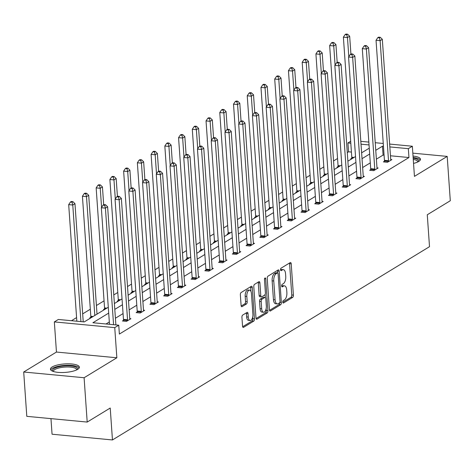 <?xml version="1.0" encoding="UTF-8"?>
<svg xmlns="http://www.w3.org/2000/svg" width="474" height="474" viewBox="0 0 474 474"><rect width="100%" height="100%" fill="white"/><g stroke="black" fill="none" stroke-linecap="round" stroke-linejoin="round"><path stroke-width="0.71" d="M282.788 302.151A1.28 0.604 95.4 0 0 283.274 303.052A1.28 0.604 95.4 0 0 283.482 302.999L292.665 297.405A1.825 0.859 95.4 0 0 293.406 295.136L291.214 263.811A1.825 0.859 95.4 0 0 290.526 262.519A1.825 0.859 95.4 0 0 290.23 262.596L281.046 268.195A1.28 0.604 95.4 0 0 280.525 269.783A1.28 0.604 95.4 0 0 281.011 270.684A1.28 0.604 95.4 0 0 281.218 270.63L282.403 269.907A5.836 2.749 95.4 0 1 283.345 269.665A5.836 2.749 95.4 0 1 285.561 273.788L285.745 276.401A5.836 2.749 95.4 0 1 283.369 283.653L282.178 284.382A1.28 0.604 95.4 0 0 281.657 285.964A1.28 0.604 95.4 0 0 282.143 286.871A1.28 0.604 95.4 0 0 282.35 286.817L283.535 286.089A5.836 2.749 95.4 0 1 284.477 285.846A5.836 2.749 95.4 0 1 286.693 289.975L286.877 292.582A5.836 2.749 95.4 0 1 284.501 299.841L283.31 300.563A1.28 0.604 95.4 0 0 282.788 302.151M52.176 366.965A14.498 4.248 176 0 1 68.303 363.813A14.498 4.248 176 0 1 79.371 367.16A14.498 4.248 176 0 1 77.641 369.376A14.498 4.248 176 0 1 61.507 372.528A14.498 4.248 176 0 1 50.44 369.181A14.498 4.248 176 0 1 52.176 366.965M413.026 156.076A14.498 4.248 176 0 1 420.456 159.234A14.498 4.248 176 0 1 418.726 161.456A14.498 4.248 176 0 1 413.541 163.4M23.7 372.013L84.099 377.742L116.853 357.775L56.453 352.052L23.7 372.013L26.799 416.338L87.198 422.067L110.223 408.031L112.457 439.949L429.509 246.676L427.275 214.763L450.3 200.727L447.201 156.402L412.824 153.143M87.198 422.067L84.099 377.742M242.676 315.086A1.825 0.859 95.4 0 0 241.93 317.349L242.546 326.142A1.825 0.859 95.4 0 0 243.239 327.427A1.825 0.859 95.4 0 0 243.529 327.35L253.732 321.135A1.825 0.859 95.4 0 0 254.473 318.872L252.281 287.546A1.825 0.859 95.4 0 0 251.587 286.255A1.825 0.859 95.4 0 0 251.297 286.332L241.1 292.547A1.825 0.859 95.4 0 0 240.354 294.816L241.1 305.428A1.825 0.859 95.4 0 0 241.787 306.719A1.825 0.859 95.4 0 0 242.084 306.642L246.45 303.982A1.825 0.859 95.4 0 0 247.191 301.719L246.824 296.451A4.882 2.299 95.4 0 1 249.597 290.183A4.882 2.299 95.4 0 1 251.445 293.631L252.891 314.256A4.882 2.299 95.4 0 1 250.118 320.525A4.882 2.299 95.4 0 1 248.263 317.076L248.026 313.634A1.825 0.859 95.4 0 0 247.333 312.348A1.825 0.859 95.4 0 0 247.037 312.425L242.676 315.086M389.646 144.072L412.339 146.229L414.448 176.369L447.201 156.402M412.339 146.229L408.333 148.67L389.847 146.916M108.706 313.095L92.88 322.741L118.755 325.194L119.371 334.057L408.955 157.534L408.333 148.67M118.755 325.194L114.744 327.635L54.344 321.911L58.349 319.464L84.224 321.923L108.297 307.247M116.853 357.775L114.744 327.635M269.422 309.753A1.825 0.859 95.4 0 0 270.115 311.045A1.825 0.859 95.4 0 0 270.411 310.968L280.608 304.752A1.825 0.859 95.4 0 0 281.349 302.483L279.162 271.158A1.825 0.859 95.4 0 0 278.469 269.872A1.825 0.859 95.4 0 0 278.173 269.949L267.976 276.164A1.825 0.859 95.4 0 0 267.235 278.428L269.422 309.753M267.17 312.947L256.973 319.162A1.825 0.859 95.4 0 1 256.677 319.239A1.825 0.859 95.4 0 1 255.984 317.947L253.797 286.622A1.825 0.859 95.4 0 1 254.538 284.353L258.899 281.692A1.825 0.859 95.4 0 1 259.195 281.621A1.825 0.859 95.4 0 1 259.888 282.907L260.777 295.61A1.825 0.859 95.4 0 0 261.47 296.902A1.825 0.859 95.4 0 0 261.761 296.825L264.658 295.059A1.825 0.859 95.4 0 0 265.399 292.796L264.474 279.565A1.28 0.604 95.4 0 1 265.197 277.93A1.28 0.604 95.4 0 1 265.683 278.831L267.911 310.677A1.825 0.859 95.4 0 1 267.17 312.947L265.535 312.787L256.09 318.546M50.967 418.631L52.057 434.22L112.457 439.949M90.7 317.977L89.782 317.888L90.765 317.29M118.168 301.227L117.25 301.144L118.233 300.54M144.89 179.64L143.646 161.818L141.448 163.163L137.365 162.772L145.755 282.806A1.86 0.877 -84.6 0 1 145.737 283.505L145.625 284.483L144.718 284.394L145.708 283.796M172.364 162.896L171.114 145.074L168.916 146.413L164.833 146.028L173.229 266.056A1.86 0.877 -84.6 0 1 173.211 266.761L173.099 267.739L172.192 267.65L173.176 267.052M200.579 250.995L199.661 250.906L200.644 250.308M228.047 234.245L227.129 234.162L228.118 233.558M254.775 112.658L253.525 94.836L251.327 96.181L247.244 95.789L255.64 215.824A1.86 0.877 -84.6 0 1 255.622 216.523L255.51 217.501L254.603 217.412L255.587 216.814M282.243 95.914L280.999 78.092L278.795 79.431L274.713 79.045L283.108 199.074A1.86 0.877 -84.6 0 1 283.091 199.779L282.978 200.757L282.071 200.668L283.055 200.069M310.458 184.013L309.54 183.924L310.529 183.325M337.186 62.426L335.936 44.597L333.737 45.942L329.655 45.557L338.051 165.586A1.86 0.877 -84.6 0 1 338.033 166.285L337.921 167.263L337.014 167.18L337.998 166.575M351.424 152.077L348.556 151.804L347.282 152.581M337.553 158.512L333.542 160.953M323.819 166.884L319.808 169.325M310.085 175.256L306.074 177.703M296.351 183.628L292.339 186.075M282.611 192L278.605 194.447M268.877 200.372L264.871 202.819M255.142 208.75L251.131 211.191M241.408 217.122L237.397 219.563M227.674 225.494L223.663 227.935M213.94 233.866L209.929 236.307M200.2 242.238L196.195 244.685M186.466 250.61L182.46 253.057M172.732 258.982L168.72 261.429M158.997 267.354L154.986 269.801M145.263 275.732L141.252 278.173M131.529 284.104L127.518 286.545M117.795 292.476L113.784 294.917M104.055 300.848L96.412 305.511M90.321 309.22L82.677 313.883M76.587 317.592L71.473 320.708M351.667 158.891L350.748 158.808L351.732 158.203M323.446 70.798L322.202 52.975L320.003 54.314L315.921 53.929L324.311 173.958A1.86 0.877 -84.6 0 1 324.293 174.657L324.18 175.635L323.28 175.552L324.263 174.947M295.977 87.542L294.733 69.719L292.529 71.059L288.453 70.673L296.843 190.702A1.86 0.877 -84.6 0 1 296.825 191.401L296.712 192.385L295.806 192.296L296.789 191.697M269.256 209.129L268.337 209.04L269.321 208.442M241.787 225.873L240.869 225.79L241.853 225.186M213.567 137.78L212.322 119.958L210.118 121.297L206.042 120.911L214.432 240.94A1.86 0.877 -84.6 0 1 214.414 241.639L214.301 242.617L213.395 242.534L214.378 241.93M186.098 154.524L184.854 136.702L182.65 138.041L178.568 137.656L186.963 257.684A1.86 0.877 -84.6 0 1 186.946 258.383L186.833 259.367L185.927 259.278L186.91 258.68M159.377 276.111L158.458 276.022L159.442 275.424M131.156 188.018L129.912 170.19L127.707 171.535L123.631 171.144L132.021 291.178A1.86 0.877 -84.6 0 1 132.003 291.877L131.891 292.855L130.984 292.772L131.973 292.168M103.688 204.762L102.443 186.94L100.239 188.279L96.157 187.894L104.553 307.922A1.86 0.877 -84.6 0 1 104.535 308.621L104.422 309.599L103.516 309.516L104.499 308.912M348.556 151.804L347.934 142.941L350.671 141.276M56.453 352.052L54.344 321.911M360.815 141.341L368.837 142.099M375.23 142.71L383.253 143.468M369.039 144.943L361.01 144.179M350.807 143.213L347.934 142.941M114.388 303.538L122.031 298.875M128.122 295.166L135.765 290.503M141.856 286.788L149.5 282.131M155.591 278.416L163.234 273.759M169.325 270.044L176.974 265.387M183.059 261.672L190.708 257.009M196.793 253.3L204.442 248.637M210.533 244.928L218.176 240.265M224.267 236.556L231.91 231.893M238.001 228.184L245.645 223.521M251.735 219.806L259.385 215.149M265.47 211.434L273.119 206.777M279.204 203.062L286.853 198.405M292.944 194.69L300.587 190.027M306.678 186.318L314.321 181.655M320.412 177.946L328.055 173.283M334.146 169.573L341.795 164.911M347.88 161.196L355.53 156.538M361.615 152.824L369.264 148.166M383.454 146.312L382.459 146.217L375.764 150.299M369.673 154.009L362.023 158.672M355.938 162.381L348.289 167.044M342.198 170.758L334.555 175.416M328.464 179.131L320.821 183.788M314.73 187.503L307.087 192.16M300.996 195.875L293.353 200.538M287.262 204.247L279.613 208.91M273.528 212.619L265.878 217.282M259.793 220.991L252.144 225.654M246.053 229.363L238.41 234.026M232.319 237.741L224.676 242.398M218.585 246.113L210.942 250.77M204.851 254.485L197.202 259.142M191.117 262.857L183.468 267.52M177.383 271.229L169.733 275.892M163.643 279.601L155.999 284.264M149.908 287.973L142.265 292.636M136.174 296.345L128.531 301.008M122.44 304.723L114.791 309.38M384.076 155.176L383.081 155.081L376.38 159.163M370.289 162.878L362.646 167.535M356.555 171.25L348.911 175.907M342.821 179.622L335.177 184.279M329.086 187.994L321.443 192.657M315.352 196.366L307.703 201.029M301.618 204.738L293.969 209.401M287.878 213.11L280.235 217.773M274.144 221.482L266.501 226.145M260.41 229.86L252.766 234.517M246.676 238.232L239.032 242.889M232.941 246.604L225.292 251.261M219.207 254.976L211.558 259.639M205.467 263.348L197.824 268.011M191.733 271.721L184.09 276.383M177.999 280.093L170.356 284.756M164.265 288.465L156.621 293.128M150.531 296.843L142.881 301.5M136.796 305.215L129.147 309.872M123.062 313.587L115.413 318.244M109.322 321.959L105.998 323.985M383.081 155.081L382.459 146.217M408.955 157.534L390.463 155.78M129.763 318.575L130.913 318.688L126.511 321.372L122.428 320.987L123.412 320.383M143.498 310.203L144.647 310.316L140.245 313L136.162 312.609L137.152 312.011M157.232 301.831L158.381 301.944L153.979 304.628L149.903 304.237L150.886 303.638M170.966 293.459L172.115 293.572L167.713 296.25L163.637 295.865L164.62 295.266M184.7 285.087L185.855 285.194L181.453 287.878L177.371 287.493L178.354 286.894M198.434 276.715L199.59 276.822L195.187 279.506L191.105 279.121L192.089 278.522M212.168 268.343L213.324 268.45L208.921 271.134L204.839 270.749L205.823 270.144M225.908 259.971L227.058 260.078L222.656 262.762L218.573 262.377L219.563 261.772M239.643 251.593L240.792 251.706L236.39 254.39L232.307 254.005L233.297 253.4M253.377 243.221L254.526 243.334L250.124 246.018L246.047 245.627L247.031 245.028M267.111 234.849L268.266 234.962L263.864 237.646L259.782 237.255L260.765 236.656M280.845 226.477L282 226.59L277.598 229.268L273.516 228.883L274.499 228.284M294.579 218.105L295.735 218.212L291.332 220.896L287.25 220.511L288.233 219.912M308.319 209.733L309.469 209.84L305.066 212.524L300.984 212.139L301.974 211.54M322.053 201.361L323.203 201.468L318.801 204.152L314.718 203.767L315.708 203.162M335.788 192.989L336.937 193.096L332.535 195.78L328.458 195.395L329.442 194.79M349.522 184.611L350.677 184.724L346.275 187.408L342.192 187.023L343.176 186.418M363.256 176.239L364.411 176.352L360.009 179.036L355.927 178.645L356.91 178.046M376.99 167.867L378.145 167.98L373.743 170.664L369.661 170.273L370.644 169.674M390.73 159.495L391.88 159.608L387.477 162.286L383.395 161.901L384.378 161.302M284.477 285.846L282.848 285.692A5.836 2.749 95.4 0 0 281.906 285.935L283.535 286.089M283.345 269.665L281.716 269.51A5.836 2.749 95.4 0 0 280.774 269.753L282.403 269.907M282.8 302.264L291.03 297.245A1.825 0.859 95.4 0 0 291.771 294.982L289.584 263.657A1.825 0.859 95.4 0 0 289.478 263.052M277.663 272.923L277.527 271.004A1.825 0.859 95.4 0 0 277.42 270.405M269.528 310.357L278.973 304.598A1.825 0.859 95.4 0 0 279.725 302.637M279.488 302.898A1.28 0.604 95.4 0 0 280.004 301.31L278.084 273.812A1.28 0.604 95.4 0 0 277.598 272.911A1.28 0.604 95.4 0 0 277.391 272.965L276.141 273.729A5.836 2.749 95.4 0 0 273.765 280.981L275.08 299.775A5.836 2.749 95.4 0 0 277.29 303.905A5.836 2.749 95.4 0 0 278.232 303.656L279.488 302.898M276.158 272.846A1.28 0.604 95.4 0 0 275.969 272.751A1.28 0.604 95.4 0 0 275.761 272.805L277.391 272.965M277.29 303.905L275.661 303.751A5.836 2.749 95.4 0 1 273.445 299.621L272.129 280.827A5.836 2.749 95.4 0 1 274.505 273.569L275.761 272.805M261.47 296.902L259.835 296.748A1.825 0.859 95.4 0 1 259.142 295.456L258.253 282.753A1.825 0.859 95.4 0 0 258.152 282.154M265.15 294.395L265.369 297.53M266.145 308.633L266.281 310.523L267.911 310.677M261.695 308.793A4.882 2.299 95.4 0 0 263.55 312.248A4.882 2.299 95.4 0 0 266.323 305.979L265.813 298.709A1.825 0.859 95.4 0 0 265.12 297.423A1.825 0.859 95.4 0 0 264.83 297.494L261.932 299.26A1.825 0.859 95.4 0 0 261.192 301.529L261.695 308.793L260.066 308.639A4.882 2.299 95.4 0 0 261.915 312.088L263.55 312.248M265.12 297.423L263.491 297.269A1.825 0.859 95.4 0 0 263.194 297.34L264.83 297.494M260.066 308.639L259.556 301.375A1.825 0.859 95.4 0 1 260.297 299.106L263.194 297.34M265.535 312.787A1.825 0.859 95.4 0 0 266.281 310.523M250.118 320.525L248.483 320.371A4.882 2.299 95.4 0 1 246.634 316.916L246.391 313.48A1.825 0.859 95.4 0 0 246.284 312.881M249.597 290.183L247.961 290.029A4.882 2.299 95.4 0 0 245.188 296.297L246.824 296.451M241.201 306.032L244.815 303.828A1.825 0.859 95.4 0 0 245.556 301.559L245.188 296.297M250.93 291.397L250.651 287.392A1.825 0.859 95.4 0 0 250.545 286.788M242.652 326.74L252.097 320.981A1.825 0.859 95.4 0 0 252.838 318.712L252.713 316.916M350.92 54.054L349.67 36.225L347.472 37.57L343.389 37.179L351.785 157.214A1.86 0.877 -84.6 0 1 351.767 157.913L351.655 158.891M346.749 34.744L347.626 34.211L345.996 34.051L345.113 34.59L346.749 34.744L347.472 37.57L348.805 56.667M347.626 34.211L349.67 36.225M343.389 37.179L345.113 34.59M388.461 161.687L388.496 161.397A1.86 0.877 95.4 0 0 388.514 160.698L380.118 40.663L382.322 39.324L390.712 159.353A1.86 0.877 95.4 0 0 390.825 159.975L390.896 160.206M384.301 161.989L384.414 161.012A1.86 0.877 95.4 0 0 384.432 160.307L376.042 40.278L380.118 40.663L379.396 37.843L380.278 37.304L378.643 37.15L377.76 37.689L379.396 37.843M377.76 37.689L376.042 40.278M382.322 39.324L380.278 37.304M333.009 43.116L333.892 42.583L332.256 42.429L331.379 42.962L333.009 43.116L333.737 45.942L335.071 65.039M333.892 42.583L335.936 44.597M329.655 45.557L331.379 42.962M319.275 51.488L320.157 50.955L318.522 50.801L317.645 51.334L319.275 51.488L320.003 54.314L321.336 73.411M320.157 50.955L322.202 52.975M315.921 53.929L317.645 51.334M374.727 170.059L374.762 169.769A1.86 0.877 95.4 0 0 374.78 169.07L366.384 49.041L368.588 47.696L376.978 167.725A1.86 0.877 95.4 0 0 377.091 168.347L377.162 168.578M370.567 170.362L370.68 169.384A1.86 0.877 95.4 0 0 370.698 168.679L362.302 48.65L366.384 49.041L365.661 46.215L366.538 45.676L364.909 45.522L364.026 46.061L365.661 46.215M364.026 46.061L362.302 48.65M368.588 47.696L366.538 45.676M360.992 178.431L361.028 178.141A1.86 0.877 95.4 0 0 361.046 177.442L352.65 57.413L354.854 56.068L363.244 176.097A1.86 0.877 95.4 0 0 363.357 176.725L363.422 176.95M356.833 178.734L356.946 177.756A1.86 0.877 95.4 0 0 356.963 177.057L348.568 57.022L352.65 57.413L351.927 54.587L352.804 54.048L351.175 53.894L350.292 54.433L351.927 54.587M350.292 54.433L348.568 57.022M354.854 56.068L352.804 54.048M413.174 158.174A12.549 3.679 176 0 1 418.305 161.693M417.73 161.984A11.619 3.407 -4 0 0 417.748 161.741A11.619 3.407 -4 0 0 413.263 159.4M420.26 160.04A14.404 4.219 -4 0 0 413.132 157.528M52.916 371.32A12.549 3.679 176 0 1 64.642 365.928A12.549 3.679 176 0 1 77.215 369.619M76.646 369.91A11.619 3.407 -4 0 0 76.658 369.667A11.619 3.407 -4 0 0 64.731 367.083A11.619 3.407 -4 0 0 53.479 371.284A11.619 3.407 -4 0 0 53.526 371.527M79.17 367.966A14.404 4.219 -4 0 0 64.588 365.389A14.404 4.219 -4 0 0 50.754 369.951M309.712 79.17L308.467 61.347L306.263 62.687L302.187 62.301L310.577 182.33A1.86 0.877 -84.6 0 1 310.559 183.029L310.446 184.007M305.54 59.866L306.423 59.327L304.788 59.173L303.911 59.706L305.54 59.866L306.263 62.687L307.602 81.783M306.423 59.327L308.467 61.347M302.187 62.301L303.911 59.706M347.258 186.809L347.294 186.513A1.86 0.877 95.4 0 0 347.306 185.814L338.916 65.785L341.114 64.44L349.51 184.475A1.86 0.877 95.4 0 0 349.616 185.097L349.688 185.322M343.099 187.106L343.212 186.128A1.86 0.877 95.4 0 0 343.229 185.429L334.834 65.394L338.916 65.785L338.187 62.959L339.07 62.426L337.441 62.266L336.558 62.805L338.187 62.959M336.558 62.805L334.834 65.394M341.114 64.44L339.07 62.426M291.806 68.238L292.689 67.699L291.054 67.545L290.171 68.084L291.806 68.238L292.529 71.059L293.868 90.155M292.689 67.699L294.733 69.719M288.453 70.673L290.171 68.084M333.524 195.181L333.554 194.885A1.86 0.877 95.4 0 0 333.572 194.186L325.182 74.157L327.38 72.812L335.776 192.847A1.86 0.877 95.4 0 0 335.882 193.469L335.953 193.694M329.359 195.478L329.477 194.5A1.86 0.877 95.4 0 0 329.489 193.801L321.099 73.772L325.182 74.157L324.453 71.331L325.336 70.798L323.701 70.644L322.824 71.177L324.453 71.331M322.824 71.177L321.099 73.772M327.38 72.812L325.336 70.798M278.072 76.61L278.949 76.071L277.32 75.917L276.437 76.456L278.072 76.61L278.795 79.431L280.134 98.533M278.949 76.071L280.999 78.092M274.713 79.045L276.437 76.456M319.784 203.553L319.82 203.263A1.86 0.877 95.4 0 0 319.837 202.558L311.448 82.529L313.646 81.19L322.042 201.219A1.86 0.877 95.4 0 0 322.148 201.841L322.219 202.072M315.625 203.85L315.737 202.872A1.86 0.877 95.4 0 0 315.755 202.173L307.365 82.144L311.448 82.529L310.719 79.703L311.602 79.17L309.966 79.016L309.089 79.549L310.719 79.703M309.089 79.549L307.365 82.144M313.646 81.19L311.602 79.17M268.509 104.286L267.259 86.464L265.061 87.808L260.978 87.417L269.374 207.446A1.86 0.877 -84.6 0 1 269.356 208.151L269.244 209.129M264.338 84.982L265.215 84.443L263.585 84.289L262.703 84.828L264.338 84.982L265.061 87.808L266.394 106.905M265.215 84.443L267.259 86.464M260.978 87.417L262.703 84.828M306.05 211.925L306.086 211.635A1.86 0.877 95.4 0 0 306.103 210.93L297.708 90.901L299.912 89.562L308.301 209.591A1.86 0.877 95.4 0 0 308.414 210.213L308.485 210.444M301.891 212.222L302.003 211.244A1.86 0.877 95.4 0 0 302.021 210.545L293.631 90.516L297.708 90.901L296.985 88.081L297.868 87.542L296.232 87.388L295.349 87.921L296.985 88.081M295.349 87.921L293.631 90.516M299.912 89.562L297.868 87.542M250.598 93.354L251.481 92.821L249.851 92.661L248.969 93.2L250.598 93.354L251.327 96.181L252.66 115.277M251.481 92.821L253.525 94.836M247.244 95.789L248.969 93.2M292.316 220.297L292.351 220.007A1.86 0.877 95.4 0 0 292.369 219.308L283.973 99.273L286.178 97.934L294.567 217.963A1.86 0.877 95.4 0 0 294.68 218.585L294.751 218.816M288.156 220.6L288.269 219.616A1.86 0.877 95.4 0 0 288.287 218.917L279.891 98.888L283.973 99.273L283.251 96.453L284.127 95.914L282.498 95.76L281.615 96.299L283.251 96.453M281.615 96.299L279.891 98.888M286.178 97.934L284.127 95.914M241.041 121.036L239.791 103.208L237.593 104.553L233.51 104.162L241.9 224.196A1.86 0.877 -84.6 0 1 241.888 224.895L241.77 225.873M236.864 101.726L237.747 101.193L236.111 101.039L235.234 101.572L236.864 101.726L237.593 104.553L238.926 123.649M237.747 101.193L239.791 103.208M233.51 104.162L235.234 101.572M278.582 228.669L278.617 228.379A1.86 0.877 95.4 0 0 278.635 227.68L270.239 107.645L272.443 106.306L280.833 226.335A1.86 0.877 95.4 0 0 280.946 226.957L281.017 227.188M274.422 228.972L274.535 227.994A1.86 0.877 95.4 0 0 274.553 227.289L266.157 107.26L270.239 107.645L269.516 104.825L270.393 104.286L268.764 104.132L267.881 104.671L269.516 104.825M267.881 104.671L266.157 107.26M272.443 106.306L270.393 104.286M227.301 129.408L226.057 111.58L223.852 112.925L219.776 112.539L228.166 232.568A1.86 0.877 -84.6 0 1 228.148 233.267L228.035 234.245M223.13 110.098L224.012 109.565L222.377 109.411L221.5 109.944L223.13 110.098L223.852 112.925L225.191 132.021M224.012 109.565L226.057 111.58M219.776 112.539L221.5 109.944M209.395 118.47L210.278 117.937L208.643 117.783L207.76 118.316L209.395 118.47L210.118 121.297L211.457 140.393M210.278 117.937L212.322 119.958M206.042 120.911L207.76 118.316M199.832 146.152L198.588 128.33L196.384 129.669L192.302 129.284L200.698 249.312A1.86 0.877 -84.6 0 1 200.68 250.011L200.567 250.989M195.661 126.848L196.538 126.309L194.909 126.155L194.026 126.688L195.661 126.848L196.384 129.669L197.723 148.765M196.538 126.309L198.588 128.33M192.302 129.284L194.026 126.688M181.927 135.22L182.804 134.681L181.175 134.527L180.292 135.066L181.927 135.22L182.65 138.041L183.983 157.137M182.804 134.681L184.854 136.702M178.568 137.656L180.292 135.066M168.187 143.592L169.07 143.053L167.441 142.899L166.558 143.438L168.187 143.592L168.916 146.413L170.249 165.515M169.07 143.053L171.114 145.074M164.833 146.028L166.558 143.438M158.63 171.268L157.38 153.446L155.182 154.791L151.099 154.4L159.489 274.428A1.86 0.877 -84.6 0 1 159.477 275.133L159.359 276.111M154.453 151.964L155.336 151.425L153.7 151.271L152.824 151.81L154.453 151.964L155.182 154.791L156.515 173.887M155.336 151.425L157.38 153.446M151.099 154.4L152.824 151.81M140.719 160.336L141.602 159.803L139.966 159.643L139.089 160.182L140.719 160.336L141.448 163.163L142.781 182.259M141.602 159.803L143.646 161.818M137.365 162.772L139.089 160.182M126.985 168.708L127.867 168.175L126.232 168.021L125.349 168.554L126.985 168.708L127.707 171.535L129.047 190.631M127.867 168.175L129.912 170.19M123.631 171.144L125.349 168.554M117.422 196.39L116.177 178.562L113.973 179.907L109.891 179.522L118.287 299.55A1.86 0.877 -84.6 0 1 118.269 300.249L118.156 301.227M113.25 177.08L114.127 176.547L112.498 176.393L111.615 176.926L113.25 177.08L113.973 179.907L115.312 199.003M114.127 176.547L116.177 178.562M109.891 179.522L111.615 176.926M99.516 185.453L100.393 184.919L98.764 184.765L97.881 185.298L99.516 185.453L100.239 188.279L101.572 207.375M100.393 184.919L102.443 186.94M96.157 187.894L97.881 185.298M264.848 237.041L264.883 236.751A1.86 0.877 95.4 0 0 264.895 236.052L256.505 116.023L258.703 114.678L267.099 234.707A1.86 0.877 95.4 0 0 267.212 235.329L267.277 235.56M260.688 237.344L260.801 236.366A1.86 0.877 95.4 0 0 260.819 235.661L252.423 115.632L256.505 116.023L255.776 113.197L256.659 112.658L255.03 112.504L254.147 113.043L255.776 113.197M254.147 113.043L252.423 115.632M258.703 114.678L256.659 112.658M251.113 245.413L251.143 245.123A1.86 0.877 95.4 0 0 251.161 244.424L242.771 124.395L244.969 123.05L253.365 243.079A1.86 0.877 95.4 0 0 253.472 243.707L253.543 243.932M246.948 245.716L247.067 244.738A1.86 0.877 95.4 0 0 247.084 244.039L238.689 124.004L242.771 124.395L242.042 121.569L242.925 121.036L241.29 120.876L240.413 121.415L242.042 121.569M240.413 121.415L238.689 124.004M244.969 123.05L242.925 121.036M237.379 253.791L237.409 253.495A1.86 0.877 95.4 0 0 237.427 252.796L229.037 132.767L231.235 131.422L239.631 251.457A1.86 0.877 95.4 0 0 239.737 252.079L239.808 252.304M233.214 254.088L233.327 253.11A1.86 0.877 95.4 0 0 233.344 252.411L224.954 132.376L229.037 132.767L228.308 129.941L229.191 129.408L227.556 129.254L226.679 129.787L228.308 129.941M226.679 129.787L224.954 132.376M231.235 131.422L229.191 129.408M223.639 262.163L223.675 261.867A1.86 0.877 95.4 0 0 223.692 261.168L215.297 141.139L217.501 139.794L225.891 259.829A1.86 0.877 95.4 0 0 226.003 260.451L226.074 260.676M219.48 262.46L219.592 261.482A1.86 0.877 95.4 0 0 219.61 260.783L211.22 140.754L215.297 141.139L214.574 138.313L215.457 137.78L213.821 137.626L212.939 138.159L214.574 138.313M212.939 138.159L211.22 140.754M217.501 139.794L215.457 137.78M209.905 270.536L209.941 270.245A1.86 0.877 95.4 0 0 209.958 269.54L201.563 149.511L203.767 148.172L212.156 268.201A1.86 0.877 95.4 0 0 212.269 268.823L212.34 269.054M205.746 270.832L205.858 269.854A1.86 0.877 95.4 0 0 205.876 269.155L197.48 149.126L201.563 149.511L200.84 146.685L201.717 146.152L200.087 145.998L199.204 146.531L200.84 146.685M199.204 146.531L197.48 149.126M203.767 148.172L201.717 146.152M196.171 278.908L196.206 278.617A1.86 0.877 95.4 0 0 196.224 277.912L187.828 157.883L190.033 156.544L198.422 276.573A1.86 0.877 95.4 0 0 198.535 277.195L198.606 277.426M192.011 279.204L192.124 278.226A1.86 0.877 95.4 0 0 192.142 277.527L183.746 157.498L187.828 157.883L187.106 155.063L187.982 154.524L186.353 154.37L185.47 154.903L187.106 155.063M185.47 154.903L183.746 157.498M190.033 156.544L187.982 154.524M182.437 287.28L182.472 286.989A1.86 0.877 95.4 0 0 182.484 286.29L174.094 166.256L176.292 164.916L184.688 284.945A1.86 0.877 95.4 0 0 184.801 285.567L184.866 285.798M178.277 287.582L178.39 286.598A1.86 0.877 95.4 0 0 178.408 285.899L170.012 165.87L174.094 166.256L173.371 163.435L174.248 162.896L172.619 162.742L171.736 163.281L173.371 163.435M171.736 163.281L170.012 165.87M176.292 164.916L174.248 162.896M168.703 295.652L168.732 295.361A1.86 0.877 95.4 0 0 168.75 294.662L160.36 174.628L162.558 173.288L170.954 293.317A1.86 0.877 95.4 0 0 171.061 293.939L171.132 294.17M164.537 295.954L164.656 294.976A1.86 0.877 95.4 0 0 164.674 294.271L156.278 174.242L160.36 174.628L159.631 171.807L160.514 171.268L158.879 171.114L158.002 171.653L159.631 171.807M158.002 171.653L156.278 174.242M162.558 173.288L160.514 171.268M154.968 304.024L154.998 303.733A1.86 0.877 95.4 0 0 155.016 303.034L146.626 183.005L148.824 181.661L157.22 301.689A1.86 0.877 95.4 0 0 157.327 302.311L157.398 302.542M150.803 304.326L150.916 303.348A1.86 0.877 95.4 0 0 150.933 302.643L142.544 182.614L146.626 183.005L145.897 180.179L146.78 179.64L145.145 179.486L144.268 180.025L145.897 180.179M144.268 180.025L142.544 182.614M148.824 181.661L146.78 179.64M141.228 312.396L141.264 312.105A1.86 0.877 95.4 0 0 141.282 311.406L132.886 191.377L135.09 190.033L143.486 310.061A1.86 0.877 95.4 0 0 143.592 310.689L143.663 310.914M137.069 312.698L137.182 311.72A1.86 0.877 95.4 0 0 137.199 311.021L128.81 190.986L132.886 191.377L132.163 188.551L133.046 188.018L131.411 187.858L130.534 188.397L132.163 188.551M130.534 188.397L128.81 190.986M135.09 190.033L133.046 188.018M97.016 314.126L88.703 195.312L86.505 196.651L82.423 196.266L90.818 316.294A1.86 0.877 -84.6 0 1 90.801 316.993L90.688 317.971M85.776 193.83L86.659 193.291L85.03 193.137L84.147 193.67L85.776 193.83L86.505 196.651L94.812 315.465M86.659 193.291L88.703 195.312M82.423 196.266L84.147 193.67M127.494 320.774L127.53 320.477A1.86 0.877 95.4 0 0 127.547 319.778L119.152 199.75L121.356 198.405L129.746 318.439A1.86 0.877 95.4 0 0 129.858 319.061L129.929 319.286M123.335 321.07L123.447 320.092A1.86 0.877 95.4 0 0 123.465 319.393L115.069 199.358L119.152 199.75L118.429 196.923L119.306 196.39L117.676 196.236L116.794 196.769L118.429 196.923M116.794 196.769L115.069 199.358M121.356 198.405L119.306 196.39M83.234 321.828L74.969 203.684L72.771 205.023L68.689 204.638L76.841 321.218M72.042 202.202L72.925 201.663L71.29 201.509L70.413 202.048L72.042 202.202L72.771 205.023L80.924 321.609M72.925 201.663L74.969 203.684M68.689 204.638L70.413 202.048M113.57 324.702L105.418 208.122L107.622 206.777L115.881 324.921M109.488 324.317L101.335 207.736L105.418 208.122L104.695 205.295L105.572 204.762L103.942 204.608L103.059 205.141L104.695 205.295M103.059 205.141L101.335 207.736M107.622 206.777L105.572 204.762M283.085 302.963L283.482 302.999M280.821 270.595L281.218 270.63M281.953 286.776L282.35 286.817M289.584 263.657L291.214 263.811M291.771 294.982L293.406 295.136M291.03 297.245L292.665 297.405M277.527 271.004L279.162 271.158M279.867 302.347L281.349 302.483M278.973 304.598L280.608 304.752M269.842 310.914L270.411 310.968M274.505 273.569L276.141 273.729M272.129 280.827L273.765 280.981M273.445 299.621L275.08 299.775M256.404 319.109L256.973 319.162M258.253 282.753L259.888 282.907M259.142 295.456L260.777 295.61M264.557 278.724L265.683 278.831M260.297 299.106L261.932 299.26M259.556 301.375L261.192 301.529M246.391 313.48L248.026 313.634M246.634 316.916L248.263 317.076M245.556 301.559L247.191 301.719M244.815 303.828L246.45 303.982M241.515 306.589L242.084 306.642M250.651 287.392L252.281 287.546M252.838 318.712L254.473 318.872M252.097 320.981L253.732 321.135M242.966 327.297L243.529 327.35M351.785 157.214L354.066 157.427M351.767 157.913L353.071 158.038M388.496 161.397L384.414 161.012M388.514 160.698L384.432 160.307M338.051 165.586L340.332 165.799M338.033 166.285L339.337 166.41M324.311 173.958L326.598 174.171M324.293 174.657L325.597 174.782M374.762 169.769L370.68 169.384M374.78 169.07L370.698 168.679M361.028 178.141L356.946 177.756M361.046 177.442L356.963 177.057M310.577 182.33L312.864 182.549M310.559 183.029L311.862 183.154M347.294 186.513L343.212 186.128M347.306 185.814L343.229 185.429M296.843 190.702L299.124 190.921M296.825 191.401L298.128 191.526M333.554 194.885L329.477 194.5M333.572 194.186L329.489 193.801M283.108 199.074L285.389 199.293M283.091 199.779L284.394 199.898M319.82 203.263L315.737 202.872M319.837 202.558L315.755 202.173M269.374 207.446L271.655 207.665M269.356 208.151L270.66 208.276M306.086 211.635L302.003 211.244M306.103 210.93L302.021 210.545M255.64 215.824L257.921 216.037M255.622 216.523L256.926 216.648M292.351 220.007L288.269 219.616M292.369 219.308L288.287 218.917M241.9 224.196L244.187 224.409M241.888 224.895L243.186 225.02M278.617 228.379L274.535 227.994M278.635 227.68L274.553 227.289M228.166 232.568L230.453 232.781M228.148 233.267L229.452 233.392M214.432 240.94L216.713 241.153M214.414 241.639L215.717 241.764M200.698 249.312L202.979 249.531M200.68 250.011L201.983 250.136M186.963 257.684L189.244 257.903M186.946 258.383L188.249 258.508M173.229 266.056L175.51 266.275M173.211 266.761L174.515 266.88M159.489 274.428L161.776 274.647M159.477 275.133L160.775 275.258M145.755 282.806L148.042 283.019M145.737 283.505L147.041 283.63M132.021 291.178L134.302 291.392M132.003 291.877L133.307 292.002M118.287 299.55L120.568 299.764M118.269 300.249L119.572 300.374M104.553 307.922L106.834 308.136M104.535 308.621L105.838 308.746M264.883 236.751L260.801 236.366M264.895 236.052L260.819 235.661M251.143 245.123L247.067 244.738M251.161 244.424L247.084 244.039M237.409 253.495L233.327 253.11M237.427 252.796L233.344 252.411M223.675 261.867L219.592 261.482M223.692 261.168L219.61 260.783M209.941 270.245L205.858 269.854M209.958 269.54L205.876 269.155M196.206 278.617L192.124 278.226M196.224 277.912L192.142 277.527M182.472 286.989L178.39 286.598M182.484 286.29L178.408 285.899M168.732 295.361L164.656 294.976M168.75 294.662L164.674 294.271M154.998 303.733L150.916 303.348M155.016 303.034L150.933 302.643M141.264 312.105L137.182 311.72M141.282 311.406L137.199 311.021M90.818 316.294L93.1 316.514M90.801 316.993L92.104 317.118M127.53 320.477L123.447 320.092M127.547 319.778L123.465 319.393M275.969 272.751L277.598 272.911"/></g></svg>
